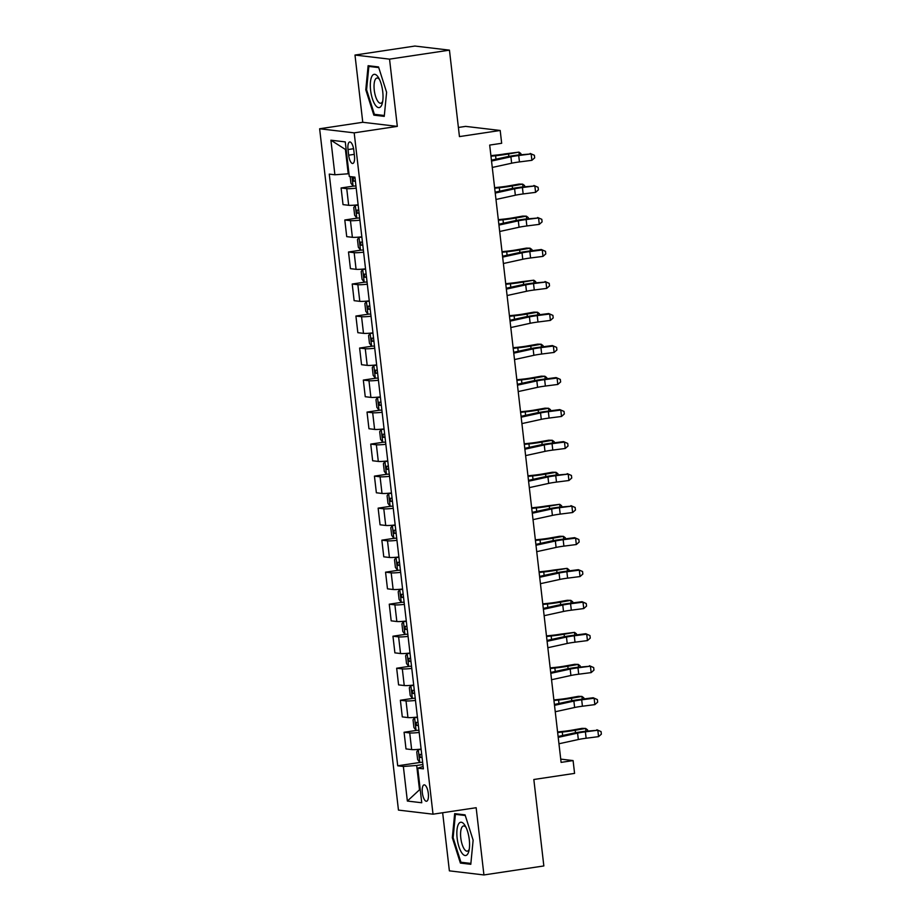 <?xml version="1.0" encoding="UTF-8"?>
<svg xmlns="http://www.w3.org/2000/svg" width="921" height="921" viewBox="0 0 921 921"><rect width="100%" height="100%" fill="white"/><g stroke="black" fill="none" stroke-linecap="round" stroke-linejoin="round"><path stroke-width="1.38" d="M428.311 793.418A8.289 2.913 -98.5 0 0 424.097 784.876A8.289 2.913 -98.5 0 0 422.336 792.716A8.289 2.913 -98.5 0 0 426.55 801.258A8.289 2.913 -98.5 0 0 428.311 793.418M442.656 812.748L449.379 870.852L483.928 874.95L543.839 865.947L533.835 779.5L574.577 773.387L573.092 760.585L560.739 759.111M319.633 128.767L398.459 810.1L433.02 814.187L354.182 132.854L319.633 128.767L362.77 122.286L397.319 126.384L389.537 59.14L354.988 55.053L362.77 122.286M354.988 55.053L414.899 46.05L449.448 50.148L459.452 136.596L500.195 130.471L465.635 126.384L458.393 127.466M389.537 59.14L449.448 50.148M500.195 130.471L501.669 143.285L489.684 145.081L561.108 762.381L573.092 760.585M348.011 149.559L348.668 155.189A8.024 2.821 -98.5 0 0 352.755 163.478A8.024 2.821 -98.5 0 0 354.458 155.879L353.802 150.25A8.024 2.821 -98.5 0 0 349.715 141.961A8.024 2.821 -98.5 0 0 348.011 149.559L353.572 148.718M346.169 149.547L345.41 149.455L348.219 173.781L334.899 174.783L329.258 174.115L397.711 765.8L420.609 762.358M334.899 174.783L330.904 140.199L345.283 141.903L349.289 176.487L354.93 177.154L423.395 768.839L417.743 768.172L421.749 802.755L407.358 801.051L403.363 766.468L397.711 765.8M397.319 126.384L354.182 132.854M483.928 874.95L476.157 807.717L433.02 814.187M420.241 789.688L419.504 789.804L420.264 789.896M348.955 173.678L348.219 173.781M422.9 764.534L416.683 765.466L419.504 789.804L407.358 801.051M356.208 188.149A10.361 0.933 173.4 0 1 346.745 188.644L341.092 187.965L353.929 186.042M421.116 749.095A10.361 0.933 173.4 0 1 411.652 749.59L406 748.923L404.077 732.264L416.902 730.341M417.409 717.079A10.361 0.933 173.4 0 1 407.945 717.574L402.293 716.895L400.37 700.248L413.195 698.325M413.702 685.063A10.361 0.933 173.4 0 1 404.238 685.546L398.586 684.879L396.663 668.232L409.488 666.309M409.995 653.047A10.361 0.933 173.4 0 1 400.531 653.53L394.89 652.862L392.956 636.215L405.793 634.293M406.288 621.03A10.361 0.933 173.4 0 1 396.836 621.514L391.183 620.846L389.261 604.199L402.086 602.276M402.592 589.014A10.361 0.933 173.4 0 1 393.129 589.498L387.476 588.83L385.554 572.183L398.379 570.249M398.885 556.986A10.361 0.933 173.4 0 1 389.422 557.481L383.769 556.814L381.847 540.167L394.672 538.232M395.178 524.97A10.361 0.933 173.4 0 1 385.715 525.465L380.062 524.797L378.14 508.15L390.976 506.216M391.471 492.954A10.361 0.933 173.4 0 1 382.008 493.449L376.367 492.781L374.433 476.122L387.269 474.2M387.764 460.937A10.361 0.933 173.4 0 1 378.312 461.433L372.66 460.765L370.737 444.106L383.562 442.184M384.069 428.921A10.361 0.933 173.4 0 1 374.605 429.416L368.953 428.737L367.03 412.09L379.855 410.167M380.361 396.905A10.361 0.933 173.4 0 1 370.898 397.388L365.246 396.721L363.323 380.074L376.148 378.151M376.654 364.889A10.361 0.933 173.4 0 1 367.191 365.372L361.55 364.704L359.616 348.057L372.452 346.135M372.947 332.872A10.361 0.933 173.4 0 1 363.496 333.356L357.843 332.688L355.909 316.041L368.745 314.119M369.252 300.856A10.361 0.933 173.4 0 1 359.789 301.34L354.136 300.672L352.213 284.025L365.038 282.091M365.545 268.828A10.361 0.933 173.4 0 1 356.082 269.323L350.429 268.656L348.506 252.009L361.331 250.075M361.838 236.812A10.361 0.933 173.4 0 1 352.375 237.307L346.722 236.639L344.799 219.992L357.624 218.058M358.131 204.796A10.361 0.933 173.4 0 1 348.668 205.291L343.026 204.623L341.092 187.965M359.915 220.165A10.361 0.933 173.4 0 1 350.452 220.66L344.799 219.992M363.611 252.181A10.361 0.933 173.4 0 1 354.159 252.676L348.506 252.009M367.318 284.198A10.361 0.933 173.4 0 1 357.855 284.693L352.213 284.025M371.025 316.225A10.361 0.933 173.4 0 1 361.562 316.709L355.909 316.041M374.732 348.242A10.361 0.933 173.4 0 1 365.269 348.725L359.616 348.057M378.439 380.258A10.361 0.933 173.4 0 1 368.976 380.741L363.323 380.074M382.134 412.274A10.361 0.933 173.4 0 1 372.683 412.758L367.03 412.09M385.841 444.29A10.361 0.933 173.4 0 1 376.378 444.785L370.737 444.106M389.548 476.307A10.361 0.933 173.4 0 1 380.085 476.802L374.433 476.122M393.255 508.323A10.361 0.933 173.4 0 1 383.792 508.818L378.14 508.15M396.963 540.339A10.361 0.933 173.4 0 1 387.499 540.834L381.847 540.167M400.658 572.355A10.361 0.933 173.4 0 1 391.195 572.85L385.554 572.183M404.365 604.383A10.361 0.933 173.4 0 1 394.902 604.867L389.261 604.199M408.072 636.399A10.361 0.933 173.4 0 1 398.609 636.883L392.956 636.215M411.779 668.416A10.361 0.933 173.4 0 1 402.316 668.899L396.663 668.232M415.475 700.432A10.361 0.933 173.4 0 1 406.023 700.916L400.37 700.248M419.182 732.448A10.361 0.933 173.4 0 1 409.718 732.943L404.077 732.264M403.363 766.468L416.683 765.466M423.119 766.445L417.743 768.172M345.41 149.455L330.904 140.199M365.787 89.798L373.845 115.137L384.253 116.368L386.601 92.273L378.531 66.934L368.124 65.702L365.787 89.798L366.593 89.682M470.792 864.301L473.129 840.194L465.07 814.866L454.663 813.634L452.326 837.73L460.385 863.069L470.792 864.301M377.15 114.641L373.845 115.137M463.689 862.574L460.385 863.069M453.132 837.603L452.326 837.73M491.538 161.048L510.902 156.8A12.94 1.163 173.4 0 1 518.707 155.522L531.141 153.922L517.763 155.05A19.422 1.738 -6.6 0 0 506.055 156.973L491.434 160.185M492.275 167.449L511.65 163.213A12.94 1.163 173.4 0 1 519.456 161.923L531.889 160.323L531.141 153.922L534.387 155.281L534.687 157.848L531.889 160.323M530.197 153.45L534.387 155.281M350.176 176.59L350.936 183.221L353.111 186.007A6.861 0.61 -6.6 0 0 355.955 185.973M355.034 178.041A6.861 0.61 173.4 0 1 353.18 178.098L353.537 181.172A6.861 0.61 -6.6 0 0 355.391 181.115M490.916 155.637L496.292 155.073A12.94 1.163 -6.6 0 0 504.938 153.888L518.949 152.126L508.542 153.957A19.422 1.738 173.4 0 1 495.59 155.741L490.974 156.213M519.271 154.855L518.949 152.126L520.86 153.531L520.987 154.636M495.245 193.065L514.609 188.817A12.94 1.163 173.4 0 1 522.414 187.539L534.848 185.938L521.47 187.067A19.422 1.738 -6.6 0 0 509.762 188.989L495.141 192.201M495.982 199.466L515.346 195.229A12.94 1.163 173.4 0 1 523.151 193.94L535.596 192.351L534.848 185.938L538.094 187.297L538.394 189.864L535.596 192.351M533.904 185.478L538.094 187.297M498.94 225.081L518.316 220.844A12.94 1.163 173.4 0 1 526.121 219.555L538.555 217.955L525.177 219.083A19.422 1.738 -6.6 0 0 513.469 221.017L498.848 224.217M499.689 231.482L519.053 227.245A12.94 1.163 173.4 0 1 526.858 225.956L539.292 224.367L538.555 217.955L541.801 219.313L542.101 221.88L539.292 224.367M537.611 217.494L541.801 219.313M502.647 257.097L522.023 252.861A12.94 1.163 173.4 0 1 529.828 251.571L542.262 249.982L541.318 249.51L528.873 251.099A19.422 1.738 -6.6 0 0 517.165 253.033L502.555 256.234M503.396 263.51L522.76 259.262A12.94 1.163 173.4 0 1 530.565 257.972L542.999 256.383L542.262 249.982L545.508 251.329L545.796 253.897L542.999 256.383M541.318 249.51L545.508 251.329M358.016 204.807L355.333 205.21L353.756 207.559L354.643 215.238L356.807 218.024A6.861 0.61 -6.6 0 0 359.662 217.989M355.333 205.21A6.861 0.61 -6.6 0 0 358.177 205.187M358.741 210.057A6.861 0.61 173.4 0 1 356.888 210.126L357.244 213.2A6.861 0.61 -6.6 0 0 359.098 213.131M494.612 187.654L499.999 187.09A12.94 1.163 -6.6 0 0 508.634 185.904L519.041 184.073L522.656 184.142L512.249 185.973A19.422 1.738 173.4 0 1 499.286 187.757L494.681 188.241M522.967 186.871L522.656 184.142L524.567 185.547L524.694 186.652M361.723 236.835L359.029 237.238L357.463 239.575L358.35 247.254L360.514 250.04A6.861 0.61 -6.6 0 0 363.369 250.017M359.029 237.238A6.861 0.61 -6.6 0 0 361.884 237.204M362.448 242.073A6.861 0.61 173.4 0 1 360.595 242.142L360.951 245.216A6.861 0.61 -6.6 0 0 362.805 245.147M498.319 219.67L503.706 219.106A12.94 1.163 -6.6 0 0 512.341 217.92L522.748 216.09L526.363 216.159L515.956 217.989A19.422 1.738 173.4 0 1 502.993 219.774L498.388 220.257M526.674 218.899L526.363 216.159L528.263 217.575L528.389 218.668M365.43 268.851L362.736 269.254L361.17 271.591L362.057 279.27L364.221 282.056A6.861 0.61 -6.6 0 0 367.065 282.033M362.736 269.254A6.861 0.61 -6.6 0 0 365.591 269.22M366.155 274.09A6.861 0.61 173.4 0 1 364.302 274.159L364.647 277.233A6.861 0.61 -6.6 0 0 366.5 277.163M502.026 251.686L507.413 251.122A12.94 1.163 -6.6 0 0 516.048 249.936L526.455 248.106L530.059 248.175L519.651 250.005A19.422 1.738 173.4 0 1 506.7 251.79L502.095 252.273M530.381 250.915L530.059 248.175L531.97 249.591L532.096 250.685M506.354 289.113L525.718 284.877A12.94 1.163 173.4 0 1 533.524 283.587L545.969 281.999L532.58 283.115A19.422 1.738 -6.6 0 0 520.872 285.05L506.251 288.25M507.091 295.526L526.467 291.278A12.94 1.163 173.4 0 1 534.272 289.988L546.706 288.4L545.969 281.999L549.204 283.346L549.503 285.913L546.706 288.4M545.013 281.527L549.204 283.346M369.137 300.868L366.443 301.271L364.866 303.608L365.764 311.298L367.928 314.073A6.861 0.61 -6.6 0 0 370.772 314.049M366.443 301.271A6.861 0.61 -6.6 0 0 369.286 301.236M369.851 306.106A6.861 0.61 173.4 0 1 367.997 306.175L368.354 309.249A6.861 0.61 -6.6 0 0 370.207 309.18M505.733 283.703L511.109 283.138A12.94 1.163 -6.6 0 0 519.755 281.953L533.766 280.191L523.358 282.033A19.422 1.738 173.4 0 1 510.407 283.806L505.802 284.29M534.088 282.931L533.766 280.191L535.677 281.607L535.803 282.712M381.375 105.742A16.831 5.929 -98.5 0 0 382.376 103.014A16.831 5.929 -98.5 0 0 378.589 77.767A16.831 5.929 -98.5 0 0 371.969 76.178A16.831 5.929 -98.5 0 0 372.372 98.662A16.831 5.929 -98.5 0 0 381.375 105.742M379.487 79.459A12.744 4.49 -98.5 0 0 376.965 78.032A12.744 4.49 -98.5 0 0 375.296 79.448A12.744 4.49 -98.5 0 0 374.916 93.954A12.744 4.49 -98.5 0 0 380.741 103.233A12.744 4.49 -98.5 0 0 382.411 101.828A12.744 4.49 -98.5 0 0 382.745 101.137M384.333 115.493L374.398 114.319L366.581 89.763L368.861 66.416L378.738 67.59M371.198 66.059L368.861 66.416M457.138 838.168A16.831 5.929 -98.5 0 0 462.722 854.066A16.831 5.929 -98.5 0 0 468.916 850.946A16.831 5.929 -98.5 0 0 469.273 839.607A16.831 5.929 -98.5 0 0 465.128 825.688A16.831 5.929 -98.5 0 0 458.704 823.777A16.831 5.929 -98.5 0 0 457.138 838.168M466.026 827.38A12.744 4.49 -98.5 0 0 463.493 825.964A12.744 4.49 -98.5 0 0 460.799 838.018A12.744 4.49 -98.5 0 0 467.281 851.165A12.744 4.49 -98.5 0 0 469.284 849.07M470.873 863.426L460.937 862.24L453.12 837.696L455.4 814.348L465.278 815.511M457.737 813.991L455.4 814.348M510.061 321.141L529.425 316.893A12.94 1.163 173.4 0 1 537.231 315.604L549.664 314.015L548.72 313.543L536.287 315.143A19.422 1.738 -6.6 0 0 524.579 317.066L509.958 320.266M510.798 327.542L530.162 323.294A12.94 1.163 173.4 0 1 537.979 322.016L550.413 320.416L549.664 314.015L552.911 315.373L553.21 317.929L550.413 320.416M548.72 313.543L552.911 315.373M513.768 353.157L533.132 348.909A12.94 1.163 173.4 0 1 540.938 347.62L553.371 346.031L552.427 345.559L539.994 347.159A19.422 1.738 -6.6 0 0 528.286 349.082L513.665 352.283M514.505 359.558L533.869 355.31A12.94 1.163 173.4 0 1 541.675 354.032L554.108 352.432L553.371 346.031L556.618 347.39L556.917 349.945L554.108 352.432M552.427 345.559L556.618 347.39M517.464 385.174L536.839 380.926A12.94 1.163 173.4 0 1 544.645 379.648L557.078 378.047L556.134 377.575L543.701 379.176A19.422 1.738 -6.6 0 0 531.993 381.098L517.372 384.299M518.212 391.575L537.576 387.327A12.94 1.163 173.4 0 1 545.382 386.049L557.815 384.448L557.078 378.047L560.325 379.406L560.624 381.962L557.815 384.448M556.134 377.575L560.325 379.406M521.171 417.19L540.535 412.942A12.94 1.163 173.4 0 1 548.352 411.664L560.785 410.064L559.841 409.592L547.396 411.192A19.422 1.738 -6.6 0 0 535.688 413.115L521.067 416.315M521.919 423.591L541.283 419.343A12.94 1.163 173.4 0 1 549.089 418.065L561.522 416.465L560.785 410.064L564.032 411.422L564.32 413.978L561.522 416.465M559.841 409.592L564.032 411.422M524.878 449.206L544.242 444.958A12.94 1.163 173.4 0 1 552.047 443.68L564.481 442.08L563.537 441.608L551.103 443.208A19.422 1.738 -6.6 0 0 539.395 445.131L524.774 448.343M525.615 455.607L544.99 451.371A12.94 1.163 173.4 0 1 552.796 450.081L565.229 448.481L564.481 442.08L567.727 443.438L568.027 446.006L565.229 448.481M563.537 441.608L567.727 443.438M372.832 332.884L370.15 333.287L368.573 335.624L369.459 343.314L371.624 346.089A6.861 0.61 -6.6 0 0 374.479 346.066M370.15 333.287A6.861 0.61 -6.6 0 0 372.993 333.252M373.558 338.122A6.861 0.61 173.4 0 1 371.704 338.191L372.061 341.265A6.861 0.61 -6.6 0 0 373.914 341.196M509.428 315.719L514.816 315.166A12.94 1.163 -6.6 0 0 523.462 313.98L533.869 312.138L537.473 312.207L527.065 314.049A19.422 1.738 173.4 0 1 514.102 315.822L509.497 316.306M537.783 314.947L537.473 312.207L539.384 313.624L539.51 314.729M376.539 364.9L373.857 365.303L372.28 367.64L373.166 375.331L375.331 378.105A6.861 0.61 -6.6 0 0 378.186 378.082M373.857 365.303A6.861 0.61 -6.6 0 0 376.701 365.28M377.265 370.138A6.861 0.61 173.4 0 1 375.411 370.207L375.768 373.281A6.861 0.61 -6.6 0 0 377.622 373.212M513.135 347.747L518.523 347.182A12.94 1.163 -6.6 0 0 527.157 345.997L537.565 344.155L541.18 344.224L530.772 346.066A19.422 1.738 173.4 0 1 517.809 347.839L513.204 348.322M541.49 346.964L541.18 344.224L543.079 345.64L543.217 346.745M380.246 396.916L377.552 397.319L375.987 399.656L376.873 407.347L379.038 410.133A6.861 0.61 -6.6 0 0 381.893 410.098M377.552 397.319A6.861 0.61 -6.6 0 0 380.408 397.296M380.972 402.155A6.861 0.61 173.4 0 1 379.118 402.224L379.475 405.298A6.861 0.61 -6.6 0 0 381.329 405.228M516.842 379.763L522.23 379.199A12.94 1.163 -6.6 0 0 530.864 378.013L541.272 376.171L544.887 376.24L534.479 378.082A19.422 1.738 173.4 0 1 521.516 379.855L516.911 380.338M545.197 378.98L544.887 376.24L546.786 377.656L546.913 378.761M383.953 428.933L381.259 429.336L379.682 431.684L380.58 439.363L382.745 442.149A6.861 0.61 -6.6 0 0 385.588 442.115M381.259 429.336A6.861 0.61 -6.6 0 0 384.115 429.313M384.679 434.171A6.861 0.61 173.4 0 1 382.814 434.24L383.171 437.314A6.861 0.61 -6.6 0 0 385.024 437.245M520.549 411.779L525.937 411.215A12.94 1.163 -6.6 0 0 534.571 410.029L544.979 408.187L548.582 408.268L538.175 410.098A19.422 1.738 173.4 0 1 525.223 411.871L520.618 412.355M548.904 410.996L548.582 408.268L550.493 409.672L550.62 410.778M387.649 460.949L384.966 461.352L383.389 463.7L384.287 471.379L386.452 474.165A6.861 0.61 -6.6 0 0 389.295 474.131M384.966 461.352A6.861 0.61 -6.6 0 0 387.81 461.329M388.374 466.199A6.861 0.61 173.4 0 1 386.521 466.256L386.878 469.33A6.861 0.61 -6.6 0 0 388.731 469.273M524.256 443.795L529.633 443.231A12.94 1.163 -6.6 0 0 538.278 442.045L548.686 440.215L552.289 440.284L541.882 442.115A19.422 1.738 173.4 0 1 528.93 443.899L524.314 444.371M552.612 443.013L552.289 440.284L554.2 441.689L554.327 442.794M528.585 481.223L547.949 476.974A12.94 1.163 173.4 0 1 555.754 475.697L568.188 474.096L554.81 475.224A19.422 1.738 -6.6 0 0 543.102 477.147L528.481 480.359M529.322 487.623L548.686 483.387A12.94 1.163 173.4 0 1 556.491 482.097L568.936 480.509L568.188 474.096L571.434 475.455L571.734 478.022L568.936 480.509M567.244 473.636L571.434 475.455M391.356 492.965L388.674 493.368L387.096 495.717L387.983 503.396L390.147 506.182A6.861 0.61 -6.6 0 0 393.002 506.147M388.674 493.368A6.861 0.61 -6.6 0 0 391.517 493.345M392.081 498.215A6.861 0.61 173.4 0 1 390.228 498.284L390.585 501.358A6.861 0.61 -6.6 0 0 392.438 501.289M527.952 475.812L533.34 475.248A12.94 1.163 -6.6 0 0 541.985 474.062L552.393 472.231L555.996 472.3L545.589 474.131A19.422 1.738 173.4 0 1 532.626 475.915L528.021 476.399M556.307 475.029L555.996 472.3L557.907 473.705L558.034 474.81M532.292 513.239L551.656 509.002A12.94 1.163 173.4 0 1 559.461 507.713L571.895 506.113L558.517 507.241A19.422 1.738 -6.6 0 0 546.809 509.175L532.188 512.375M533.029 519.64L552.393 515.403A12.94 1.163 173.4 0 1 560.198 514.114L572.632 512.525L571.895 506.113L575.141 507.471L575.441 510.038L572.632 512.525M570.951 505.652L575.141 507.471M395.063 524.982L392.369 525.396L390.803 527.733L391.69 535.412L393.854 538.198A6.861 0.61 -6.6 0 0 396.709 538.175M392.369 525.396A6.861 0.61 -6.6 0 0 395.224 525.361M395.788 530.231A6.861 0.61 173.4 0 1 393.935 530.3L394.292 533.374A6.861 0.61 -6.6 0 0 396.145 533.305M531.659 507.828L537.047 507.264A12.94 1.163 -6.6 0 0 545.681 506.078L559.703 504.317L549.296 506.147A19.422 1.738 173.4 0 1 536.333 507.932L531.728 508.415M560.014 507.057L559.703 504.317L561.603 505.721L561.729 506.826M535.987 545.255L555.363 541.018A12.94 1.163 173.4 0 1 563.168 539.729L575.602 538.14L574.658 537.668L562.224 539.257A19.422 1.738 -6.6 0 0 550.516 541.191L535.895 544.392M536.736 551.667L556.1 547.419A12.94 1.163 173.4 0 1 563.905 546.13L576.339 544.541L575.602 538.14L578.849 539.487L579.148 542.055L576.339 544.541M574.658 537.668L578.849 539.487M398.77 557.009L396.076 557.412L394.51 559.749L395.397 567.428L397.561 570.214A6.861 0.61 -6.6 0 0 400.405 570.191M396.076 557.412A6.861 0.61 -6.6 0 0 398.931 557.378M399.495 562.247A6.861 0.61 173.4 0 1 397.642 562.317L397.999 565.39A6.861 0.61 -6.6 0 0 399.852 565.321M535.366 539.844L540.754 539.28A12.94 1.163 -6.6 0 0 549.388 538.094L559.795 536.264L563.399 536.333L552.991 538.163A19.422 1.738 173.4 0 1 540.04 539.948L535.435 540.431M563.721 539.073L563.399 536.333L565.31 537.749L565.436 538.843M539.694 577.271L559.059 573.035A12.94 1.163 173.4 0 1 566.864 571.745L579.309 570.157L578.365 569.685L565.92 571.273A19.422 1.738 -6.6 0 0 554.212 573.207L539.591 576.408M540.431 583.684L559.807 579.436A12.94 1.163 173.4 0 1 567.612 578.146L580.046 576.558L579.309 570.157L582.556 571.504L582.843 574.071L580.046 576.558M578.365 569.685L582.556 571.504M402.477 589.026L399.783 589.428L398.206 591.766L399.104 599.456L401.268 602.23A6.861 0.61 -6.6 0 0 404.112 602.207M399.783 589.428A6.861 0.61 -6.6 0 0 402.638 589.394M403.191 594.264A6.861 0.61 173.4 0 1 401.337 594.333L401.694 597.407A6.861 0.61 -6.6 0 0 403.548 597.338M539.073 571.86L544.461 571.296A12.94 1.163 -6.6 0 0 553.095 570.111L567.106 568.349L556.698 570.191A19.422 1.738 173.4 0 1 543.747 571.964L539.142 572.448M567.428 571.089L567.106 568.349L569.017 569.765L569.143 570.87M543.402 609.299L562.766 605.051A12.94 1.163 173.4 0 1 570.571 603.762L583.005 602.173L582.06 601.701L569.627 603.301A19.422 1.738 -6.6 0 0 557.919 605.224L543.298 608.424M544.138 615.7L563.514 611.452A12.94 1.163 173.4 0 1 571.319 610.174L583.753 608.574L583.005 602.173L586.251 603.531L586.55 606.087L583.753 608.574M582.06 601.701L586.251 603.531M406.173 621.042L403.49 621.445L401.913 623.782L402.799 631.472L404.975 634.247A6.861 0.61 -6.6 0 0 407.819 634.224M403.49 621.445A6.861 0.61 -6.6 0 0 406.334 621.41M406.898 626.28A6.861 0.61 173.4 0 1 405.044 626.349L405.401 629.423A6.861 0.61 -6.6 0 0 407.255 629.354M542.78 603.877L548.156 603.324A12.94 1.163 -6.6 0 0 556.802 602.138L567.209 600.296L570.813 600.365L560.405 602.207A19.422 1.738 173.4 0 1 547.454 603.98L542.837 604.464M571.135 603.105L570.813 600.365L572.724 601.781L572.85 602.887M547.109 641.315L566.473 637.067A12.94 1.163 173.4 0 1 574.278 635.778L586.712 634.189L585.768 633.717L573.334 635.317A19.422 1.738 -6.6 0 0 561.626 637.24L547.005 640.44M547.845 647.716L567.209 643.468A12.94 1.163 173.4 0 1 575.015 642.19L587.46 640.59L586.712 634.189L589.958 635.548L590.257 638.103L587.46 640.59M585.768 633.717L589.958 635.548M409.88 653.058L407.197 653.461L405.62 655.798L406.506 663.488L408.671 666.263A6.861 0.61 -6.6 0 0 411.526 666.24M407.197 653.461A6.861 0.61 -6.6 0 0 410.041 653.438M410.605 658.296A6.861 0.61 173.4 0 1 408.751 658.365L409.108 661.439A6.861 0.61 -6.6 0 0 410.962 661.37M546.475 635.904L551.863 635.34A12.94 1.163 -6.6 0 0 560.498 634.155L574.52 632.382L564.113 634.224A19.422 1.738 173.4 0 1 551.149 635.997L546.544 636.48M574.831 635.122L574.52 632.382L576.431 633.798L576.558 634.903M413.587 685.074L410.893 685.477L409.327 687.814L410.213 695.505L412.378 698.291A6.861 0.61 -6.6 0 0 415.233 698.256M410.893 685.477A6.861 0.61 -6.6 0 0 413.748 685.454M414.312 690.313A6.861 0.61 173.4 0 1 412.458 690.382L412.815 693.455A6.861 0.61 -6.6 0 0 414.669 693.386M550.182 667.921L555.57 667.357A12.94 1.163 -6.6 0 0 564.205 666.171L574.612 664.329L578.227 664.398L567.82 666.24A19.422 1.738 173.4 0 1 554.856 668.013L550.251 668.496M578.538 667.138L578.227 664.398L580.126 665.814L580.253 666.919M550.804 673.332L570.18 669.083A12.94 1.163 173.4 0 1 577.985 667.806L590.419 666.205L577.041 667.334A19.422 1.738 -6.6 0 0 565.333 669.256L550.712 672.457M551.552 679.733L570.916 675.484A12.94 1.163 173.4 0 1 578.722 674.207L591.155 672.606L590.419 666.205L593.665 667.564L593.964 670.12L591.155 672.606M589.475 665.733L593.665 667.564M554.511 705.348L573.887 701.1A12.94 1.163 173.4 0 1 581.692 699.822L594.126 698.222L593.182 697.75L580.737 699.35A19.422 1.738 -6.6 0 0 569.028 701.272L554.419 704.473M555.259 711.749L574.623 707.501A12.94 1.163 173.4 0 1 582.429 706.223L594.862 704.623L594.126 698.222L597.372 699.58L597.66 702.136L594.862 704.623M593.182 697.75L597.372 699.58M417.294 717.091L414.6 717.494L413.034 719.842L413.92 727.521L416.085 730.307A6.861 0.61 -6.6 0 0 418.928 730.272M414.6 717.494A6.861 0.61 -6.6 0 0 417.455 717.471M418.019 722.329A6.861 0.61 173.4 0 1 416.165 722.398L416.511 725.472A6.861 0.61 -6.6 0 0 418.364 725.403M553.889 699.937L559.277 699.373A12.94 1.163 -6.6 0 0 567.912 698.187L578.319 696.345L581.922 696.426L571.515 698.256A19.422 1.738 173.4 0 1 558.563 700.029L553.958 700.513M582.245 699.154L581.922 696.426L583.833 697.83L583.96 698.935M558.218 737.364L577.582 733.116A12.94 1.163 173.4 0 1 585.388 731.838L597.833 730.238L584.444 731.366A19.422 1.738 -6.6 0 0 572.735 733.289L558.114 736.501M558.955 743.765L578.33 739.528A12.94 1.163 173.4 0 1 586.136 738.239L598.569 736.639L597.833 730.238L601.068 731.596L601.367 734.164L598.569 736.639M596.877 729.766L601.068 731.596M421.001 749.107L418.307 749.51L416.729 751.858L417.627 759.537L419.792 762.323A6.861 0.61 -6.6 0 0 422.635 762.289M418.307 749.51A6.861 0.61 -6.6 0 0 421.15 749.487M421.714 754.357A6.861 0.61 173.4 0 1 419.861 754.414L420.218 757.488A6.861 0.61 -6.6 0 0 422.071 757.43M557.596 731.953L562.973 731.389A12.94 1.163 -6.6 0 0 571.619 730.203L582.026 728.373L585.629 728.442L575.222 730.272A19.422 1.738 173.4 0 1 562.27 732.057L557.666 732.529M585.952 731.17L585.629 728.442L587.54 729.846L587.667 730.952M348.668 205.291L346.745 188.644M352.375 237.307L350.452 220.66M356.082 269.323L354.159 252.676M359.789 301.34L357.855 284.693M363.496 333.356L361.562 316.709M367.191 365.372L365.269 348.725M370.898 397.388L368.976 380.741M374.605 429.416L372.683 412.758M378.312 461.433L376.378 444.785M382.008 493.449L380.085 476.802M385.715 525.465L383.792 508.818M389.422 557.481L387.499 540.834M393.129 589.498L391.195 572.85M396.836 621.514L394.902 604.867M400.531 653.53L398.609 636.883M404.238 685.546L402.316 668.899M407.945 717.574L406.023 700.916M411.652 749.59L409.718 732.943M354.274 154.348L348.668 155.189M510.902 156.8L511.65 163.213M518.707 155.522L519.456 161.923M351.995 176.809L353.054 185.938M508.829 156.42L508.542 153.957M495.982 159.183L495.59 155.741M355.368 180.907L353.537 181.172M514.609 188.817L515.346 195.229M522.414 187.539L523.151 193.94M518.316 220.844L519.053 227.245M526.121 219.555L526.858 225.956M522.023 252.861L522.76 259.262M529.828 251.571L530.565 257.972M355.287 205.279L356.761 217.955M512.537 188.437L512.249 185.973M499.689 191.2L499.286 187.757M359.075 212.924L357.244 213.2M358.994 237.296L360.456 249.971M516.232 220.453L515.956 217.989M503.396 223.216L502.993 219.774M362.782 244.94L360.951 245.216M362.701 269.312L364.163 281.987M519.939 252.469L519.651 250.005M507.103 255.232L506.7 251.79M366.477 276.956L364.647 277.233M525.718 284.877L526.467 291.278M533.524 283.587L534.272 289.988M366.397 301.328L367.87 314.003M523.646 284.497L523.358 282.033M510.798 287.26L510.407 283.806M370.184 308.972L368.354 309.249M529.425 316.893L530.162 323.294M537.231 315.604L537.979 322.016M533.132 348.909L533.869 355.31M540.938 347.62L541.675 354.032M536.839 380.926L537.576 387.327M544.645 379.648L545.382 386.049M540.535 412.942L541.283 419.343M548.352 411.664L549.089 418.065M544.242 444.958L544.99 451.371M552.047 443.68L552.796 450.081M370.104 333.344L371.577 346.02M527.353 316.513L527.065 314.049M514.505 319.276L514.102 315.822M373.891 340.989L372.061 341.265M373.811 365.361L375.273 378.036M531.06 348.529L530.772 346.066M518.212 351.292L517.809 347.839M377.598 373.005L375.768 373.281M377.518 397.377L378.98 410.064M534.756 380.546L534.479 378.082M521.919 383.309L521.516 379.855M381.306 405.021L379.475 405.298M381.225 429.393L382.687 442.08M538.463 412.562L538.175 410.098M525.615 415.325L525.223 411.871M385.001 437.038L383.171 437.314M384.92 461.409L386.394 474.096M542.17 444.578L541.882 442.115M529.322 447.341L528.93 443.899M388.708 469.065L386.878 469.33M547.949 476.974L548.686 483.387M555.754 475.697L556.491 482.097M388.627 493.437L390.101 506.113M545.877 476.594L545.589 474.131M533.029 479.357L532.626 475.915M392.415 501.082L390.585 501.358M551.656 509.002L552.393 515.403M559.461 507.713L560.198 514.114M392.334 525.454L393.797 538.129M549.572 508.611L549.296 506.147M536.736 511.374L536.333 507.932M396.122 533.098L394.292 533.374M555.363 541.018L556.1 547.419M563.168 539.729L563.905 546.13M396.042 557.47L397.504 570.145M553.279 540.627L552.991 538.163M540.443 543.39L540.04 539.948M399.818 565.114L397.999 565.39M559.059 573.035L559.807 579.436M566.864 571.745L567.612 578.146M399.749 589.486L401.211 602.161M556.986 572.655L556.698 570.191M544.138 575.406L543.747 571.964M403.525 597.13L401.694 597.407M562.766 605.051L563.514 611.452M570.571 603.762L571.319 610.174M403.444 621.502L404.918 634.178M560.693 604.671L560.405 602.207M547.845 607.434L547.454 603.98M407.232 629.147L405.401 629.423M566.473 637.067L567.209 643.468M574.278 635.778L575.015 642.19M407.151 653.519L408.625 666.194M564.4 636.687L564.113 634.224M551.552 639.45L551.149 635.997M410.939 661.163L409.108 661.439M410.858 685.535L412.32 698.222M568.096 668.704L567.82 666.24M555.259 671.467L554.856 668.013M414.646 693.179L412.815 693.455M570.18 669.083L570.916 675.484M577.985 667.806L578.722 674.207M573.887 701.1L574.623 707.501M581.692 699.822L582.429 706.223M414.565 717.551L416.027 730.238M571.803 700.72L571.515 698.256M558.966 703.483L558.563 700.029M418.341 725.195L416.511 725.472M577.582 733.116L578.33 739.528M585.388 731.838L586.136 738.239M418.261 749.567L419.734 762.254M575.51 732.736L575.222 730.272M562.662 735.499L562.27 732.057M422.048 757.223L420.218 757.488"/></g></svg>
